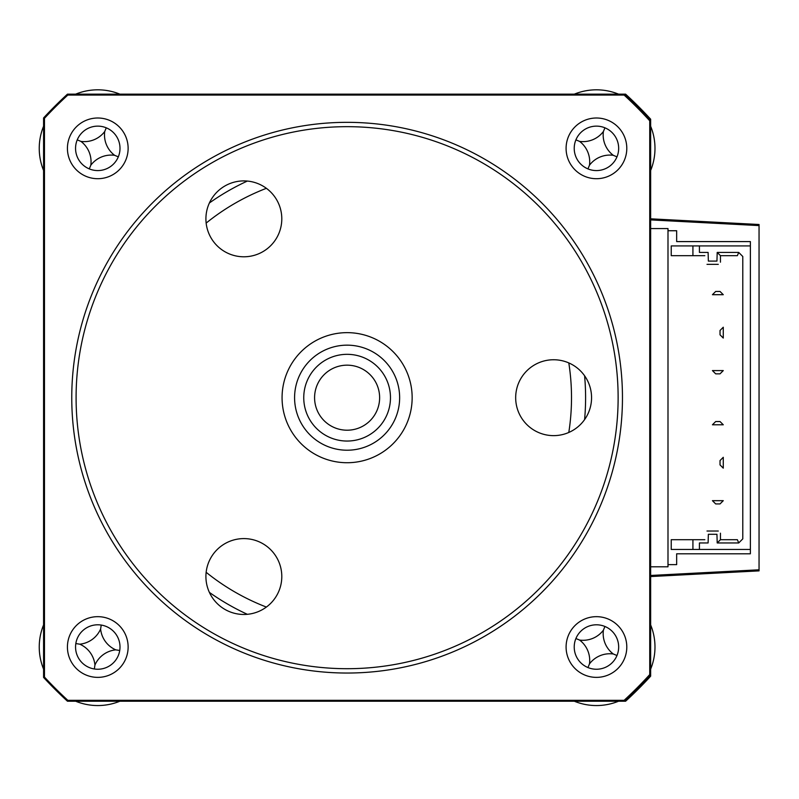 <?xml version="1.0" encoding="UTF-8"?>
<svg xmlns="http://www.w3.org/2000/svg" width="799" height="799" viewBox="0 0 799 799"><rect width="100%" height="100%" fill="white"/><g stroke="black" fill="none" stroke-linecap="round" stroke-linejoin="round"><path stroke-width="1.2" d="M759.05 224.499L650.646 218.816L759.05 224.499L759.05 225.588L759.05 224.499M67.765 94.921A411.944 411.944 0 0 0 58.806 103.441A32.519 32.519 0 0 1 60.914 101.563A32.519 32.519 0 0 0 58.806 103.441A411.944 411.944 0 0 0 44.414 118.282A411.944 411.944 0 0 1 67.765 94.921M44.414 677.103A411.944 411.944 0 0 0 67.765 700.453A411.944 411.944 0 0 1 44.414 677.103M625.607 701.222A411.944 411.944 0 0 0 650.646 676.184L650.646 674.935A411.944 411.944 0 0 1 646.031 679.929A32.519 32.519 0 0 1 641.357 685.991A411.944 411.944 0 0 1 635.405 691.934A32.519 32.519 0 0 1 626.466 698.146A32.519 32.519 0 0 0 629.532 696.498A411.944 411.944 0 0 1 624.468 701.222L625.607 701.222A411.944 411.944 0 0 0 650.646 676.184L650.646 674.935A411.944 411.944 0 0 1 624.468 701.222L625.607 701.222M650.646 575.47L759.05 569.797L759.05 570.876L650.646 576.558L759.05 570.876L759.05 225.588L650.646 219.905M650.646 119.191A411.944 411.944 0 0 0 641.357 109.403A32.519 32.519 0 0 1 647.649 118.512A32.519 32.519 0 0 0 646.031 115.446A411.944 411.944 0 0 1 650.646 120.439L650.646 119.191A411.944 411.944 0 0 0 625.607 94.152L624.468 94.152A411.944 411.944 0 0 1 629.532 98.876A32.519 32.519 0 0 1 635.405 103.441A411.944 411.944 0 0 0 625.607 94.152L624.468 94.152A411.944 411.944 0 0 1 650.646 120.439L650.646 119.191M667.994 564.633L667.994 230.741L676.663 230.741L676.663 241.588L750.381 241.588L750.381 245.922L692.923 245.922L692.923 255.68L704.848 255.68L671.24 255.68L671.24 245.922L699.425 245.922L699.425 252.424L708.104 252.424L708.363 261.093L716.943 261.093L717.202 252.424L738.715 252.424L742.79 256.499L742.79 538.876L738.715 542.95L717.202 542.95L716.943 534.281L708.363 534.281L708.104 542.95L699.425 542.95L699.425 549.452L692.923 549.452L750.381 549.452L750.381 553.797L676.663 553.797L676.663 564.633L667.994 564.633L667.994 566.801L650.646 566.801M650.646 228.574L667.994 228.574L667.994 230.741M750.381 549.452L750.381 245.922M671.24 539.705L704.848 539.705L692.923 539.705L692.923 549.452L671.24 549.452L671.24 539.705M738.715 252.424L737.367 255.68L720.458 255.68L720.458 262.182L720.458 255.68L717.202 252.424M738.715 542.95L737.367 539.705L720.458 539.705L720.458 533.193L720.458 539.705L717.202 542.95M707.015 531.025L718.291 531.025L707.015 531.025M720.029 334.811L723.275 338.067L723.275 327.22L720.029 330.476L720.029 334.811M723.275 500.673L720.029 503.929L715.684 503.929L712.438 500.673L723.275 500.673M720.029 421.542L723.275 424.788L712.438 424.788L715.684 421.542L720.029 421.542M723.275 370.586L720.029 373.842L715.684 373.842L712.438 370.586L723.275 370.586M720.029 291.455L723.275 294.701L712.438 294.701L715.684 291.455L720.029 291.455M720.029 464.898L723.275 468.154L723.275 457.308L720.029 460.564L720.029 464.898M718.291 264.349L707.015 264.349L718.291 264.349M650.646 624.908A58.537 58.537 0 0 1 650.646 669.133M618.556 701.222A58.537 58.537 0 0 1 574.331 701.222M603.395 630.191A25.558 25.558 0 0 0 613.272 653.972A25.558 25.558 0 0 0 589.482 663.859A25.558 25.558 0 0 0 579.605 640.069A25.558 25.558 0 0 0 603.395 630.191L604.923 626.486M579.605 640.069L575.899 638.531M589.482 663.859L587.954 667.564M613.272 653.972L616.978 655.51M574.331 94.152A58.537 58.537 0 0 1 618.556 94.152M650.646 126.242A58.537 58.537 0 0 1 650.646 170.467M579.605 141.403A25.558 25.558 0 0 0 603.395 131.525A25.558 25.558 0 0 0 613.272 155.306A25.558 25.558 0 0 0 589.482 165.193A25.558 25.558 0 0 0 579.605 141.403L575.899 139.865M589.482 165.193L587.954 168.899M613.272 155.306L616.978 156.844M603.395 131.525L604.923 127.82M75.665 94.152A58.537 58.537 0 0 1 119.89 94.152A58.537 58.537 0 0 0 75.665 94.152M43.575 170.467A58.537 58.537 0 0 1 43.575 126.242A58.537 58.537 0 0 0 43.575 170.467M104.729 131.525A25.558 25.558 0 0 0 114.607 155.306A25.558 25.558 0 0 0 90.816 165.193A25.558 25.558 0 0 0 80.939 141.403A25.558 25.558 0 0 0 104.729 131.525L106.257 127.82M80.939 141.403L77.233 139.865M90.816 165.193L89.288 168.899M114.607 155.306L118.312 156.844M119.89 701.222A58.537 58.537 0 0 1 75.665 701.222A58.537 58.537 0 0 0 119.89 701.222M43.575 669.133A58.537 58.537 0 0 1 43.575 624.908A58.537 58.537 0 0 0 43.575 669.133M115.765 649.857A25.558 25.558 0 0 0 94.941 665.018A25.558 25.558 0 0 0 79.78 644.184A25.558 25.558 0 0 0 100.614 629.033A25.558 25.558 0 0 0 115.765 649.857L119.73 650.476M100.614 629.033L101.233 625.068M79.78 644.184L75.825 643.565M94.941 665.018L94.322 668.973M97.778 616.668A30.352 30.352 0 0 0 67.426 647.02A30.352 30.352 0 0 0 97.778 677.372A30.352 30.352 0 0 0 128.13 647.02A30.352 30.352 0 0 0 97.778 616.668M97.778 624.798A22.222 22.222 0 0 0 75.555 647.02A22.222 22.222 0 0 0 97.778 669.242A22.222 22.222 0 0 0 120 647.02A22.222 22.222 0 0 0 97.778 624.798M97.778 118.002A30.352 30.352 0 0 0 67.426 148.354A30.352 30.352 0 0 0 97.778 178.706A30.352 30.352 0 0 0 128.13 148.354A30.352 30.352 0 0 0 97.778 118.002M97.778 126.132A22.222 22.222 0 0 0 75.555 148.354A22.222 22.222 0 0 0 97.778 170.577A22.222 22.222 0 0 0 120 148.354A22.222 22.222 0 0 0 97.778 126.132M596.444 118.002A30.352 30.352 0 0 0 566.091 148.354A30.352 30.352 0 0 0 596.444 178.706A30.352 30.352 0 0 0 626.796 148.354A30.352 30.352 0 0 0 596.444 118.002M596.444 126.132A22.222 22.222 0 0 0 574.221 148.354A22.222 22.222 0 0 0 596.444 170.577A22.222 22.222 0 0 0 618.666 148.354A22.222 22.222 0 0 0 596.444 126.132M596.444 616.668A30.352 30.352 0 0 0 566.091 647.02A30.352 30.352 0 0 0 596.444 677.372A30.352 30.352 0 0 0 626.796 647.02A30.352 30.352 0 0 0 596.444 616.668M596.444 624.798A22.222 22.222 0 0 0 574.221 647.02A22.222 22.222 0 0 0 596.444 669.242A22.222 22.222 0 0 0 618.666 647.02A22.222 22.222 0 0 0 596.444 624.798M584.588 419.605A238.492 238.492 0 0 0 584.588 375.77M247.35 181.063A238.492 238.492 0 0 0 209.388 202.986M209.388 592.399A238.492 238.492 0 0 0 247.35 614.311M649.737 120.789L650.646 120.439L650.646 674.935L649.737 674.586A411.036 411.036 0 0 1 624.119 700.324L624.468 701.222L67.466 701.222A411.944 411.944 0 0 1 43.575 677.422L44.474 677.073L44.474 118.302A411.036 411.036 0 0 1 67.825 95.061L624.119 95.061A411.036 411.036 0 0 1 649.737 120.789L649.737 674.586M641.357 109.393A32.519 32.519 0 0 1 646.031 115.446A411.944 411.944 0 0 0 629.532 98.876A32.519 32.519 0 0 0 626.466 97.228A32.519 32.519 0 0 1 635.405 103.441A411.944 411.944 0 0 1 641.357 109.393A411.944 411.944 0 0 0 635.405 103.441M624.119 700.324L67.825 700.324L67.466 701.222A411.944 411.944 0 0 1 43.575 677.422L43.575 117.952A411.944 411.944 0 0 1 67.466 94.152L67.825 95.061M44.474 118.302L43.575 117.952A411.944 411.944 0 0 1 67.466 94.152L624.468 94.152L624.119 95.061M52.864 109.393A32.519 32.519 0 0 0 51.206 111.211A32.519 32.519 0 0 1 52.864 109.393A411.944 411.944 0 0 1 58.806 103.441M52.864 685.991A32.519 32.519 0 0 1 51.206 684.164A32.519 32.519 0 0 0 52.864 685.991A411.944 411.944 0 0 0 58.806 691.934A411.944 411.944 0 0 1 52.864 685.991M60.914 693.822A32.519 32.519 0 0 1 58.806 691.934A32.519 32.519 0 0 0 60.914 693.822M647.649 676.873A32.519 32.519 0 0 1 641.357 685.991A411.944 411.944 0 0 1 635.405 691.934A32.519 32.519 0 0 1 629.532 696.498A411.944 411.944 0 0 0 646.031 679.929A32.519 32.519 0 0 0 647.649 676.873M67.825 700.324A411.036 411.036 0 0 1 44.474 677.073M369.008 349.942A52.524 52.524 0 0 0 299.365 375.79A52.524 52.524 0 0 0 325.213 445.433A52.524 52.524 0 0 0 394.856 419.585A52.524 52.524 0 0 0 369.008 349.942M320 456.808A65.039 65.039 0 0 1 287.99 370.576A65.039 65.039 0 0 1 374.222 338.566A65.039 65.039 0 0 1 406.232 424.798A65.039 65.039 0 0 1 320 456.808M329.038 437.103A43.366 43.366 0 0 1 307.695 379.615A43.366 43.366 0 0 1 365.183 358.272A43.366 43.366 0 0 1 386.526 415.76A43.366 43.366 0 0 1 329.038 437.103M360.669 368.129A32.519 32.519 0 0 0 317.543 384.129A32.519 32.519 0 0 0 333.553 427.245A32.519 32.519 0 0 0 376.669 411.245A32.519 32.519 0 0 0 360.669 368.129M553.617 435.635A37.943 37.943 0 0 1 515.675 397.692A37.943 37.943 0 0 1 553.617 359.75A37.943 37.943 0 0 1 591.56 397.692A37.943 37.943 0 0 1 553.617 435.635M347.106 668.703A271.011 271.011 0 0 0 618.126 397.692A271.011 271.011 0 0 0 347.106 126.671A271.011 271.011 0 0 0 76.095 397.692A271.011 271.011 0 0 0 347.106 668.703M347.106 122.337A275.345 275.345 0 0 1 622.461 397.692A275.345 275.345 0 0 1 347.106 673.038A275.345 275.345 0 0 1 71.76 397.692A275.345 275.345 0 0 1 347.106 122.337M243.855 614.471A37.943 37.943 0 0 1 205.912 576.538A37.943 37.943 0 0 1 243.855 538.596A37.943 37.943 0 0 1 281.797 576.538A37.943 37.943 0 0 1 243.855 614.471M243.855 256.789A37.943 37.943 0 0 1 205.912 218.846A37.943 37.943 0 0 1 243.855 180.904A37.943 37.943 0 0 1 281.797 218.846A37.943 37.943 0 0 1 243.855 256.789M568.798 432.459A224.399 224.399 0 0 0 568.798 362.916M266.377 188.314A224.399 224.399 0 0 0 206.152 223.091M206.152 572.294A224.399 224.399 0 0 0 266.377 607.06"/></g></svg>
